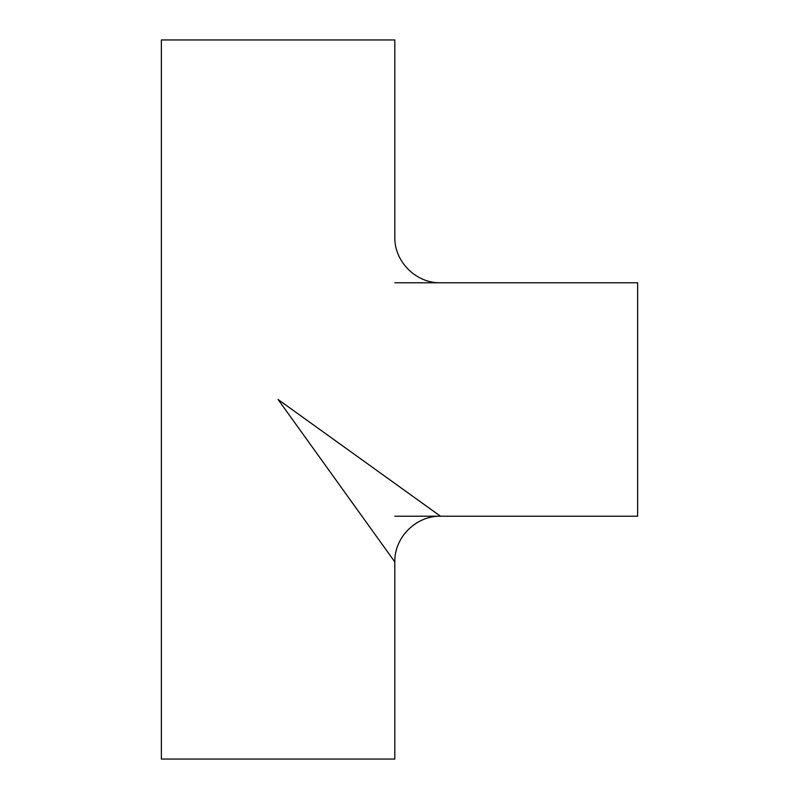 <?xml version="1.0" encoding="UTF-8"?>
<svg xmlns="http://www.w3.org/2000/svg" width="799" height="799" viewBox="0 0 799 799"><rect width="100%" height="100%" fill="white"/><g stroke="black" fill="none" stroke-linecap="round" stroke-linejoin="round"><path stroke-width="1.2" d="M278.092 399.5L440.499 516.224C416.089 515.595 394.187 537.497 394.816 561.917L278.092 399.5M394.816 237.163L394.816 39.95L161.358 39.95L161.358 759.05L394.816 759.05L394.816 561.837M394.816 282.776L637.642 282.776L637.642 516.224L394.816 516.224M394.816 237.083C394.187 261.503 416.089 283.405 440.499 282.776"/></g></svg>
